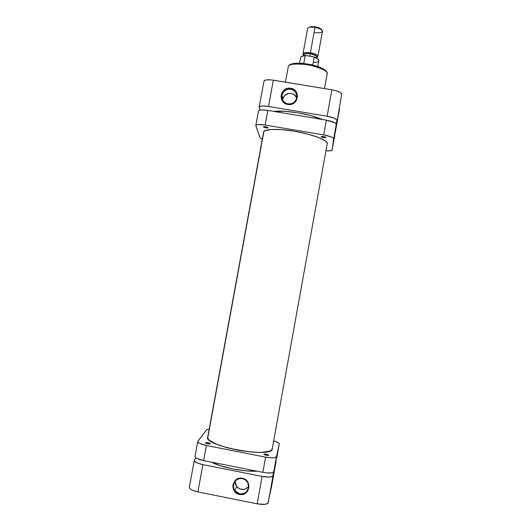 <?xml version="1.0" encoding="UTF-8"?>
<svg xmlns="http://www.w3.org/2000/svg" width="531" height="531" viewBox="0 0 531 531"><rect width="100%" height="100%" fill="white"/><g stroke="black" fill="none" stroke-linecap="round" stroke-linejoin="round"><path stroke-width="0.8" d="M239.614 493.797C244.227 494.248 247.174 492.217 248.455 487.717C248.833 483.031 246.802 480.011 242.362 478.65L242.401 478.278C252.716 479.918 249.65 496.897 239.468 494.447L239.614 493.797L234.921 490.777C233.633 488.945 233.169 486.934 233.527 484.73C234.808 480.23 237.755 478.205 242.362 478.65C245.063 479.281 246.968 480.9 248.057 483.502L248.455 487.717C247.174 492.217 244.227 494.248 239.614 493.797L239.468 494.447L237.941 493.983L234.264 490.949L233.016 487.982L232.97 484.77L235.127 480.548L239.242 478.285L243.928 478.743L247.612 481.77L249.046 486.343L247.745 490.929L244.147 493.976L239.468 494.447C229.16 492.781 232.246 475.849 242.401 478.278L242.362 478.65C237.755 478.205 234.808 480.23 233.527 484.73L234.709 481.809L233.527 484.73C233.142 489.409 235.173 492.429 239.614 493.797M202.895 464.632L197.505 463.078L194.519 461.22L194.399 460.131L195.959 457.875L194.266 460.437C194.452 461.99 197.326 463.39 202.895 464.632L197.897 491.905L257.183 503.826L262.128 476.4L202.895 464.632L262.128 476.4L257.183 503.826L264.697 504.377L267.85 503.355L271.593 486.462L276.087 461.492L272.735 476.221L269.615 477.05L262.128 476.4C268.44 477.469 272.078 477.25 273.04 475.736L268.175 502.791L276.087 461.492L268.175 502.791C267.166 504.543 263.502 504.888 257.183 503.826L197.897 491.905L202.895 464.632M276.087 461.472L271.593 486.462M189.315 487.577L190.191 488.912L192.514 490.272L197.897 491.905C192.328 490.624 189.467 489.104 189.328 487.332L194.266 460.45M235.127 481.252L236.58 486.476C240.629 490.538 244.632 490.538 248.581 486.469L246.742 488.288L244.081 489.423L239.78 488.998L236.408 486.223L235.26 483.502L235.127 481.252M327.288 143.29L272.131 449.418M207.701 438.121L263.907 131.429M257.13 471.203L246.231 470.884L233.109 468.979L220.591 465.793L211.252 462.109C221.619 467.499 243.921 471.933 257.13 471.203M322.324 119.502L310.622 115.566L297.871 112.818L285.26 111.331L273.963 111.417C285.32 109.917 310.257 114.072 322.324 119.502M296.67 97.89C294.479 91.186 283.561 92.314 282.631 99.337L281.994 95.361C283.249 91.02 286.136 88.996 290.669 89.294C286.136 88.996 283.249 91.02 281.994 95.361C281.636 99.855 283.634 102.689 288.008 103.87L287.842 104.448C277.315 103.094 280.408 86.181 290.782 88.292L290.669 89.294C294.672 90.297 296.716 92.845 296.796 96.954L296.69 97.797C295.442 102.144 292.548 104.169 288.008 103.87C284.112 102.908 282.067 100.439 281.881 96.463L281.994 95.361L282.565 99.775M327.169 73.696L324.501 88.584L327.156 73.882C328.835 66.687 288.287 59.532 288.167 66.999C287.908 64.025 294.911 63.315 309.175 64.868C322.403 68.466 328.397 71.473 327.156 73.882L327.169 73.696M326.094 71.645L324.328 69.753L321.082 67.849L311.372 64.643L302.132 63.282L293.125 63.727M292.07 64.012L289.972 65.101M327.109 116.256L334.245 118.174L336.853 119.873L335.174 133.049L341.679 94.259L340.198 92.44L335.765 90.655L331.882 89.799L271.394 79.909L266.409 79.876L264.013 80.924L259.174 107.083C259.858 105.881 262.978 105.682 268.533 106.485L327.109 116.256L331.882 89.799L273.352 80.181L268.533 106.485L327.109 116.256C333.289 117.444 336.581 118.818 336.979 120.371L335.174 133.029L341.679 94.259C341.32 92.487 338.055 91 331.882 89.799L327.109 116.256M259.174 107.089L259.991 110.063L259.194 107.381L259.666 106.532L263.037 105.988L268.533 106.485L273.352 80.181C267.797 79.404 264.664 79.716 263.947 81.13M287.842 104.448L283.567 102.337L281.729 99.735L281.045 96.622L281.622 93.469L283.368 90.761L287.556 88.392L292.342 88.71L296.112 91.604L297.592 96.111L296.278 100.704L292.614 103.837L289.455 104.554L287.842 104.448L288.008 103.87C292.548 104.169 295.442 102.144 296.69 97.797C297.048 93.303 295.044 90.469 290.669 89.294L290.782 88.292C301.316 89.62 298.236 106.578 287.842 104.448M335.174 133.049L339.521 108.868M288.154 67.523L285.399 82.159M296.53 97.551L293.782 94.385L291.127 93.39L288.273 93.476L284.57 95.573L282.631 99.337M321.759 29.809L320.326 28.468L315.175 26.776L315.042 27.24L320.764 29.125C323.903 31.986 321.978 33.161 315.002 32.643M310.409 52.728L310.277 53.724C315.314 54.793 317.465 56.087 316.735 57.6L316.901 56.578L315.905 55.622L310.277 53.724L305.511 53.604L304.071 54.089L303.699 55.231C303.453 53.677 305.644 53.18 310.277 53.724L310.409 52.728C315.168 53.677 317.657 54.939 317.89 56.525L316.861 57.461C319.025 55.795 316.874 54.222 310.409 52.728L315.042 27.24L310.409 52.728C304.396 52.118 302.139 52.894 303.632 55.058L302.995 53.817C303.619 52.529 306.088 52.164 310.409 52.728M316.649 58.071L316.828 57.102C316.622 55.715 314.438 54.613 310.283 53.784L309.852 56.133L310.283 53.784L312.799 54.361L316.35 56.1L316.834 56.996L316.164 57.813M317.89 56.525L322.47 31.296C322.264 29.544 319.788 28.189 315.042 27.24C310.721 26.696 308.239 27.147 307.588 28.594L302.995 53.817M314.186 57.315L312.799 64.974L314.186 57.315C317.319 58.45 318.859 59.598 318.806 60.766C318.872 59.611 317.332 58.456 314.186 57.315L314.186 57.315M299.61 63.162L300.646 57.474C301.031 56.233 302.697 55.589 305.644 55.549L305.179 55.855L303.805 63.408L305.179 55.855C302.424 55.954 300.918 56.492 300.646 57.474C300.891 56.505 302.404 55.954 305.179 55.855L306.327 55.563L313.834 56.863C317.186 57.992 318.846 59.299 318.806 60.78C318.527 61.775 316.974 62.319 314.16 62.399M310.589 26.703L309.945 27.161L315.042 27.24L315.175 26.776L310.589 26.703L308.73 27.499L311.418 26.596L315.175 26.776L318.932 27.791L321.388 29.291M304.157 55.629L303.778 54.879M303.785 54.739L305.644 53.671L310.283 53.784C306.5 53.292 304.336 53.604 303.792 54.733L303.613 55.702M301.933 56.246L305.206 55.569M305.644 55.549L313.814 56.857M314.339 57.049L318.089 59.246M265.958 127.885L263.376 126.876L266.117 126.876L265.958 127.885L263.88 127.307L263.502 126.75L265.639 126.79L268.221 127.798L265.958 127.885L266.144 126.882L267.405 127.241L268.095 127.925L265.958 127.885M323.552 137.602L321.149 136.653L325.35 137.005L325.981 137.589L324.029 137.668L321.839 137.157L321.341 136.5L323.625 136.56L326.034 137.502L323.552 137.602L323.737 136.58L323.552 137.602M263.489 132.723L263.482 132.212C263.661 128.967 277.819 128.376 294.513 131.25C312.713 134.237 328.463 140.449 327.295 143.808L326.817 142.321L325.078 140.755L318.089 137.317L307.316 133.958L294.513 131.25L281.868 129.67L271.527 129.464L265.135 130.633L263.721 131.661L263.489 132.723M334.53 136.613L332.107 150.067C331.756 150.837 329.705 151.056 325.948 150.738L330.415 150.804L332.107 150.067L336.282 124.241L334.53 136.613L336.282 124.241L334.756 122.654L326.399 120.179L267.816 110.395L262.321 109.884L259.752 110.116L258.531 110.773M255.836 125.661L260.104 137.861L262.281 139.308L260.104 137.861L255.809 125.402C256.466 124.334 259.573 124.214 265.128 125.044L258.212 124.526L256.294 124.911L255.836 125.661M332.107 150.067L333.667 138.783L333.01 137.834L330.893 136.766L323.744 134.914L265.128 125.044L267.816 110.395L326.399 120.179L323.744 134.914L265.128 125.044L267.816 110.395C262.261 109.578 259.148 109.764 258.471 110.946L255.816 125.389M333.667 138.783L336.282 124.241C335.877 122.721 332.585 121.367 326.399 120.179L323.744 134.914C329.93 136.095 333.242 137.383 333.667 138.783M205.477 442.774L208.285 442.728L210.362 443.737C208.444 444.115 206.805 443.816 205.451 442.834L205.477 442.774C207.409 442.396 209.041 442.701 210.389 443.677L207.555 443.79L205.477 442.774M263.814 454.251L266.443 454.164L268.752 455.22C266.94 455.644 265.288 455.326 263.807 454.264L263.814 454.251C265.633 453.832 267.279 454.151 268.752 455.213L266.117 455.313L263.814 454.251M272.303 448.994C272.171 458.618 203.658 446.027 207.601 437.113L207.926 438.599L209.499 440.338L216.256 444.095L226.963 447.713L239.886 450.573L252.809 452.18L261.166 452.385L269.078 451.337L271.308 450.301L272.337 448.297L272.303 448.994M195.129 456.162L195.249 457.231L196.908 458.452L203.638 460.596L262.858 472.338L266.861 472.922L271.713 472.855L273.764 471.734L279.24 443.949L277.912 442.515L273.664 440.889C277.335 441.971 279.193 442.987 279.24 443.936L276.757 457.762M197.738 441.56L194.996 456.454C195.189 457.981 198.063 459.361 203.638 460.596L206.406 445.482L265.606 457.138L262.858 472.338L203.638 460.596L206.406 445.482C200.837 444.261 197.95 442.954 197.738 441.546L206.572 429.738L209.187 429.002L206.572 429.738L197.864 441.274L198.003 442.263L199.669 443.405L206.406 445.482L265.606 457.138L271.441 457.855L274.434 457.742L276.459 456.74L279.24 443.949L276.751 457.795L279.24 443.949M265.606 457.138L262.858 472.338C269.171 473.413 272.808 473.214 273.764 471.734L276.459 456.74C275.529 458.087 271.912 458.22 265.606 457.138M236.58 486.476L234.921 490.777M263.668 131.741L207.594 437.69M282.319 99.184L281.881 96.463M288.167 66.999C288.917 58.622 328.556 65.638 327.162 73.836L324.507 88.591M320.764 29.125L320.326 28.468M317.777 66.468L318.806 60.78"/></g></svg>
